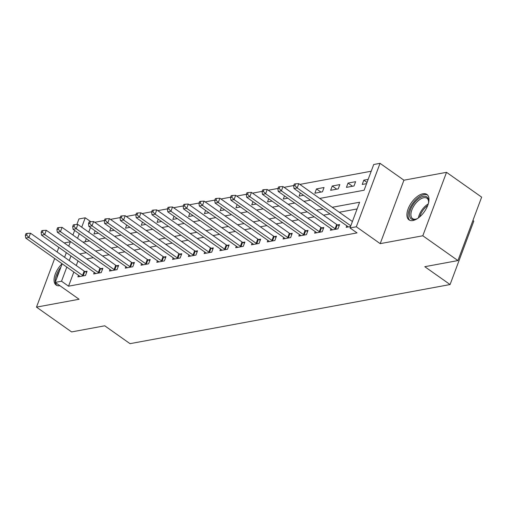 <?xml version="1.0" encoding="UTF-8"?>
<svg xmlns="http://www.w3.org/2000/svg" width="507" height="507" viewBox="0 0 507 507"><rect width="100%" height="100%" fill="white"/><g stroke="black" fill="none" stroke-linecap="round" stroke-linejoin="round"><path stroke-width="0.76" d="M422.939 193.769A15.559 7.884 -54.8 0 0 409.561 205.741A15.559 7.884 -54.8 0 0 408.965 219.848A15.559 7.884 -54.8 0 0 412.939 220.513A15.559 7.884 -54.8 0 0 426.324 208.542A15.559 7.884 -54.8 0 0 426.913 194.435A15.559 7.884 -54.8 0 0 422.939 193.769M62.069 263.722A15.559 7.884 -54.8 0 0 56.1 285.029A15.559 7.884 -54.8 0 0 59.921 285.72M319.702 198.427L364.108 190.22L373.729 164.502L380.041 163.336L356.32 226.775L350.007 227.941L359.621 202.223L332.243 207.281M403.921 180.2L380.199 243.639L422.813 235.774L457.929 260.573L481.65 197.134L446.528 172.329L403.921 180.2L380.041 163.336M472.917 220.488L473.798 221.109L450.077 284.547L130.033 343.664L104.746 325.805L71.601 331.927L36.485 307.128L79.092 299.257L55.212 282.393L62.165 263.792M70.384 241.807L64.205 242.948M76.849 224.519L78.934 218.954L85.246 217.788L81.722 227.199M90.785 221.698L85.246 217.788M371.213 171.227L299.852 184.402M293.724 185.537L284.072 187.317M277.937 188.452L268.285 190.233M262.157 191.367L252.505 193.148M246.377 194.282L236.725 196.063M230.596 197.198L220.944 198.978M214.816 200.113L205.164 201.894M199.036 203.028L189.384 204.809M183.249 205.943L173.603 207.724M167.468 208.859L157.816 210.639M151.688 211.774L142.036 213.555M135.908 214.689L126.256 216.47M120.127 217.598L110.475 219.385M104.347 220.513L94.695 222.3M422.813 235.774L446.528 172.329M58.825 247.378L57.101 251.985M54.667 258.5L36.485 307.128M90.474 227.548L88.75 232.162M86.317 238.67L85.163 241.744M95.12 230.831L93.934 234.012L98.447 233.176M110.9 227.916L109.715 231.097L114.227 230.26M126.687 225L125.495 228.182L130.007 227.345M142.467 222.085L141.276 225.266L145.788 224.436M158.247 219.17L157.056 222.351L161.568 221.521M174.028 216.255L172.836 219.436L177.355 218.606M189.808 213.339L188.623 216.521L193.135 215.69M205.589 210.424L204.403 213.605L208.916 212.775M221.375 207.509L220.184 210.69L224.696 209.86M237.156 204.6L235.964 207.775L240.476 206.945M252.936 201.685L251.745 204.866L256.257 204.029M268.716 198.769L267.525 201.951L272.037 201.114M284.497 195.854L283.305 199.036L287.824 198.199M300.277 192.939L299.092 196.12L303.604 195.284M314.872 193.205L322.446 191.804L324.049 187.52L316.476 188.915L314.872 193.205M330.653 190.29L338.226 188.889L339.829 184.605L332.256 185.999L330.653 190.29M346.433 187.375L354.006 185.974L355.61 181.69L348.036 183.09L346.433 187.375M368.164 179.37L363.817 180.175L362.213 184.459L366.567 183.654M73.838 272.037L68.546 286.189L357.029 232.903L350.007 227.941M357.112 208.947L339.272 212.243M330.032 213.948L323.491 215.158M314.251 216.863L307.705 218.073M298.471 219.778L291.924 220.989M282.691 222.693L276.144 223.898M266.904 225.609L260.364 226.813M251.123 228.524L244.583 229.728M235.343 231.439L228.803 232.643M219.563 234.354L213.022 235.559M203.782 237.263L197.236 238.474M188.002 240.179L181.455 241.389M172.215 243.094L165.675 244.304M156.435 246.009L149.895 247.22M140.654 248.924L134.114 250.135M124.874 251.84L118.334 253.05M109.094 254.755L102.547 255.965M93.313 257.67L86.767 258.881M77.996 260.915L76.272 265.529M78.49 275.32L77.907 276.879L85.48 275.478L87.084 271.194L85.03 271.568M94.27 272.405L93.687 273.964L101.261 272.563L102.864 268.279L100.811 268.653M110.051 269.49L109.468 271.049L117.041 269.648L118.644 265.364L116.591 265.744M125.831 266.574L125.248 268.133L132.821 266.733L134.425 262.449L132.371 262.829M141.611 263.659L141.028 265.218L148.608 263.817L150.211 259.533L148.152 259.914M157.392 260.744L156.815 262.303L164.388 260.902L165.992 256.618L163.938 256.998M173.179 257.829L172.595 259.388L180.169 257.987L181.772 253.703L179.719 254.083M188.959 254.913L188.376 256.472L195.949 255.072L197.553 250.788L195.499 251.168M204.739 251.998L204.156 253.557L211.73 252.156L213.333 247.872L211.28 248.253M220.52 249.089L219.937 250.642L227.51 249.241L229.113 244.957L227.06 245.337M236.3 246.174L235.717 247.727L243.297 246.332L244.894 242.042L242.84 242.422M252.08 243.259L251.497 244.811L259.077 243.417L260.68 239.127L258.621 239.507M267.861 240.343L267.284 241.896L274.857 240.502L276.461 236.211L274.407 236.592M283.647 237.428L283.064 238.981L290.638 237.587L292.241 233.296L290.188 233.676M299.428 234.513L298.845 236.072L306.418 234.671L308.022 230.381L305.968 230.761M315.208 231.598L314.625 233.157L322.199 231.756L323.802 227.466L321.749 227.846M330.989 228.682L330.406 230.241L337.979 228.841L339.582 224.557L337.529 224.931M346.769 225.767L346.186 227.326L350.54 226.521M380.199 243.639L356.32 226.775M68.546 286.189L61.524 281.227L55.212 282.393M457.929 260.573L424.79 266.695L450.077 284.547M82.983 242.15L89.524 240.939M98.764 239.234L105.31 238.024M114.544 236.319L121.091 235.109M130.331 233.404L136.871 232.193M146.111 230.489L152.651 229.278M161.891 227.573L168.432 226.363M177.672 224.658L184.212 223.448M193.452 221.743L199.999 220.532M209.233 218.828L215.779 217.617M225.013 215.912L231.56 214.702M240.8 212.997L247.34 211.793M256.58 210.082L263.12 208.878M272.36 207.167L278.901 205.962M288.141 204.251L294.681 203.047M303.921 201.336L310.468 200.132M79.288 233.708L77.565 238.322M64.598 257.283L66.322 252.67M68.756 246.161L70.479 241.547M72.919 235.039L74.643 230.425M70.974 255.953L69.25 260.566M66.816 267.075L61.524 281.227M323.01 208.985L316.463 210.196M307.223 211.901L300.683 213.111M291.443 214.816L284.902 216.026M275.662 217.731L269.122 218.942M259.882 220.646L253.342 221.857M244.101 223.562L237.555 224.772M228.321 226.477L221.774 227.687M212.541 229.392L205.994 230.603M196.754 232.307L190.214 233.518M180.974 235.223L174.433 236.427M165.193 238.138L158.653 239.342M149.413 241.053L142.873 242.257M133.633 243.968L127.086 245.173M117.852 246.884L111.306 248.088M102.072 249.793L95.525 251.003M86.285 252.708L79.745 253.918M367.024 182.438L363.817 180.175M352.517 186.253L348.036 183.09M336.737 189.168L332.256 185.999M320.95 192.077L316.476 188.915M82.571 275.39L84.168 271.106L30.509 233.207L28.905 237.498L82.571 275.39A1.996 0.792 -159.5 0 0 83.186 275.745L83.427 275.859M26.611 235.096L27.251 233.378L25.99 233.613L25.35 235.33L26.611 235.096L28.905 237.498L25.749 238.081L79.415 275.973A1.996 0.792 -159.5 0 1 79.846 276.359L79.96 276.499M84.168 271.106A1.996 0.792 -159.5 0 0 84.789 271.454L86.659 272.335M30.509 233.207L27.251 233.378M25.35 235.33L25.749 238.081M98.352 272.474L99.955 268.19L46.289 230.292L44.686 234.583L98.352 272.474A1.996 0.792 -159.5 0 0 98.966 272.829L99.207 272.943M42.392 232.181L43.038 230.463L41.77 230.698L41.13 232.415L42.392 232.181L44.686 234.583L41.53 235.166L95.196 273.058A1.996 0.792 -159.5 0 1 95.627 273.444L95.741 273.584M99.955 268.19A1.996 0.792 -159.5 0 0 100.57 268.545L102.439 269.42M46.289 230.292L43.038 230.463M41.13 232.415L41.53 235.166M114.132 269.559L115.735 265.275L62.069 227.377L60.466 231.667L114.132 269.559A1.996 0.792 -159.5 0 0 114.747 269.914L114.988 270.028M58.178 229.265L58.818 227.548L57.551 227.782L56.911 229.5L58.178 229.265L60.466 231.667L57.31 232.25L110.976 270.142A1.996 0.792 -159.5 0 1 111.407 270.529L111.521 270.668M115.735 265.275A1.996 0.792 -159.5 0 0 116.35 265.63L118.22 266.505M62.069 227.377L58.818 227.548M56.911 229.5L57.31 232.25M129.912 266.644L131.516 262.36L77.85 224.462L76.246 228.752L129.912 266.644A1.996 0.792 -159.5 0 0 130.527 266.999L130.768 267.113M73.959 226.35L74.599 224.633L73.338 224.867L72.691 226.585L73.959 226.35L76.246 228.752L73.09 229.335L126.756 267.227A1.996 0.792 -159.5 0 1 127.187 267.614L127.301 267.753M131.516 262.36A1.996 0.792 -159.5 0 0 132.131 262.715L134 263.589M77.85 224.462L74.599 224.633M72.691 226.585L73.09 229.335M145.693 263.729L147.296 259.445L93.63 221.546L92.033 225.837L145.693 263.729A1.996 0.792 -159.5 0 0 146.308 264.084L146.555 264.198M89.739 223.435L90.379 221.717L89.118 221.952L88.478 223.669L89.739 223.435L92.033 225.837L88.871 226.42L142.537 264.312A1.996 0.792 -159.5 0 1 142.974 264.698L143.082 264.838M147.296 259.445A1.996 0.792 -159.5 0 0 147.911 259.799L149.78 260.674M93.63 221.546L90.379 221.717M88.478 223.669L88.871 226.42M56.733 278.318A13.461 6.819 125.2 0 1 59.515 270.89M60.935 267.088A15.457 7.833 -54.8 0 0 60.206 268.032A15.457 7.833 -54.8 0 0 55.314 282.114M55.383 282.513A15.457 7.833 -54.8 0 0 56.961 285.492M417.825 218.321A13.461 6.819 125.2 0 1 416.057 219.144A13.461 6.819 125.2 0 1 414.739 219.506A13.461 6.819 125.2 0 1 410.543 209.511A13.461 6.819 125.2 0 1 423.396 196.361A13.461 6.819 125.2 0 1 428.624 201.349A13.461 6.819 125.2 0 1 428.44 203.294M428.605 201.856A12.466 6.312 -54.8 0 0 426.957 198.25A12.466 6.312 -54.8 0 0 423.776 197.717A12.466 6.312 -54.8 0 0 413.053 207.306A12.466 6.312 -54.8 0 0 412.578 218.612A12.466 6.312 -54.8 0 0 415.759 219.144A12.466 6.312 -54.8 0 0 416.532 218.961M427.642 195.094A15.457 7.833 -54.8 0 0 424.036 194.644A15.457 7.833 -54.8 0 0 410.923 206.203A15.457 7.833 -54.8 0 0 409.833 220.317M161.473 260.813L163.077 256.529L109.417 218.637L107.814 222.922L161.473 260.813A1.996 0.792 -159.5 0 0 162.088 261.168L162.335 261.282M105.519 220.52L106.159 218.809L104.898 219.037L104.258 220.754L105.519 220.52L107.814 222.922L104.657 223.505L158.317 261.397A1.996 0.792 -159.5 0 1 158.754 261.783L158.868 261.923M163.077 256.529A1.996 0.792 -159.5 0 0 163.691 256.884L165.561 257.759M109.417 218.637L106.159 218.809M104.258 220.754L104.657 223.505M177.254 257.898L178.857 253.614L125.197 215.722L123.594 220.006L177.254 257.898A1.996 0.792 -159.5 0 0 177.875 258.253L178.115 258.367M121.3 217.604L121.94 215.893L120.679 216.121L120.039 217.839L121.3 217.604L123.594 220.006L120.438 220.589L174.097 258.481A1.996 0.792 -159.5 0 1 174.535 258.874L174.649 259.007M178.857 253.614A1.996 0.792 -159.5 0 0 179.478 253.969L181.341 254.844M125.197 215.722L121.94 215.893M120.039 217.839L120.438 220.589M193.04 254.983L194.644 250.699L140.978 212.807L139.374 217.091L193.04 254.983A1.996 0.792 -159.5 0 0 193.655 255.338L193.896 255.452M137.08 214.689L137.72 212.978L136.459 213.206L135.819 214.924L137.08 214.689L139.374 217.091L136.218 217.674L189.884 255.566A1.996 0.792 -159.5 0 1 190.315 255.959L190.429 256.092M194.644 250.699A1.996 0.792 -159.5 0 0 195.258 251.054L197.128 251.928M140.978 212.807L137.72 212.978M135.819 214.924L136.218 217.674M208.821 252.074L210.424 247.784L156.758 209.892L155.155 214.176L208.821 252.074A1.996 0.792 -159.5 0 0 209.435 252.423L209.676 252.537M152.861 211.774L153.507 210.063L152.239 210.297L151.599 212.008L152.861 211.774L155.155 214.176L151.999 214.759L205.665 252.657A1.996 0.792 -159.5 0 1 206.096 253.044L206.21 253.177M210.424 247.784A1.996 0.792 -159.5 0 0 211.039 248.138L212.908 249.013M156.758 209.892L153.507 210.063M151.599 212.008L151.999 214.759M224.601 249.159L226.204 244.868L172.538 206.976L170.935 211.261L224.601 249.159A1.996 0.792 -159.5 0 0 225.216 249.507L225.457 249.621M168.647 208.859L169.287 207.148L168.02 207.382L167.38 209.093L168.647 208.859L170.935 211.261L167.779 211.844L221.445 249.742A1.996 0.792 -159.5 0 1 221.876 250.128L221.99 250.262M226.204 244.868A1.996 0.792 -159.5 0 0 226.819 245.223L228.689 246.098M172.538 206.976L169.287 207.148M167.38 209.093L167.779 211.844M240.381 246.244L241.985 241.953L188.319 204.061L186.715 208.345L240.381 246.244A1.996 0.792 -159.5 0 0 240.996 246.592L241.237 246.706M184.428 205.943L185.068 204.232L183.807 204.467L183.16 206.178L184.428 205.943L186.715 208.345L183.559 208.928L237.225 246.827A1.996 0.792 -159.5 0 1 237.656 247.213L237.77 247.346M241.985 241.953A1.996 0.792 -159.5 0 0 242.6 242.308L244.469 243.189M188.319 204.061L185.068 204.232M183.16 206.178L183.559 208.928M256.162 243.328L257.765 239.038L204.099 201.146L202.502 205.43L256.162 243.328A1.996 0.792 -159.5 0 0 256.776 243.677L257.024 243.791M200.208 203.028L200.848 201.317L199.587 201.552L198.947 203.263L200.208 203.028L202.502 205.43L199.346 206.013L253.006 243.911A1.996 0.792 -159.5 0 1 253.443 244.298L253.551 244.437M257.765 239.038A1.996 0.792 -159.5 0 0 258.38 239.393L260.249 240.274M204.099 201.146L200.848 201.317M198.947 203.263L199.346 206.013M271.942 240.413L273.546 236.123L219.886 198.231L218.283 202.515L271.942 240.413A1.996 0.792 -159.5 0 0 272.563 240.768L272.804 240.882M215.988 200.119L216.628 198.402L215.367 198.636L214.727 200.347L215.988 200.119L218.283 202.515L215.126 203.098L268.786 240.996A1.996 0.792 -159.5 0 1 269.223 241.383L269.337 241.522M273.546 236.123A1.996 0.792 -159.5 0 0 274.16 236.477L276.03 237.358M219.886 198.231L216.628 198.402M214.727 200.347L215.126 203.098M287.729 237.498L289.326 233.207L235.666 195.315L234.063 199.6L287.729 237.498A1.996 0.792 -159.5 0 0 288.344 237.853L288.584 237.967M231.769 197.204L232.409 195.487L231.148 195.721L230.508 197.432L231.769 197.204L234.063 199.6L230.907 200.183L284.566 238.081A1.996 0.792 -159.5 0 1 285.004 238.467L285.118 238.607M289.326 233.207A1.996 0.792 -159.5 0 0 289.947 233.562L291.81 234.443M235.666 195.315L232.409 195.487M230.508 197.432L230.907 200.183M303.509 234.583L305.113 230.298L251.447 192.4L249.843 196.684L303.509 234.583A1.996 0.792 -159.5 0 0 304.124 234.937L304.365 235.052M247.549 194.289L248.189 192.571L246.928 192.806L246.288 194.517L247.549 194.289L249.843 196.684L246.687 197.267L300.353 235.166A1.996 0.792 -159.5 0 1 300.784 235.552L300.898 235.692M305.113 230.298A1.996 0.792 -159.5 0 0 305.727 230.647L307.597 231.528M251.447 192.4L248.189 192.571M246.288 194.517L246.687 197.267M319.29 231.667L320.893 227.383L267.227 189.485L265.624 193.769L319.29 231.667A1.996 0.792 -159.5 0 0 319.904 232.022L320.145 232.136M263.329 191.373L263.976 189.656L262.708 189.891L262.068 191.602L263.329 191.373L265.624 193.769L262.468 194.352L316.134 232.25A1.996 0.792 -159.5 0 1 316.564 232.637L316.679 232.776M320.893 227.383A1.996 0.792 -159.5 0 0 321.508 227.732L323.377 228.613M267.227 189.485L263.976 189.656M262.068 191.602L262.468 194.352M335.07 228.752L336.673 224.468L283.007 186.57L281.404 190.86L335.07 228.752A1.996 0.792 -159.5 0 0 335.685 229.107L335.926 229.221M279.116 188.458L279.756 186.741L278.495 186.975L277.849 188.693L279.116 188.458L281.404 190.86L278.248 191.443L331.914 229.335A1.996 0.792 -159.5 0 1 332.345 229.722L332.459 229.861M336.673 224.468A1.996 0.792 -159.5 0 0 337.288 224.816L339.158 225.697M283.007 186.57L279.756 186.741M277.849 188.693L278.248 191.443M352.409 221.521L298.788 183.654L297.184 187.945L350.806 225.805M294.897 185.543L295.537 183.826L294.275 184.06L293.635 185.777L294.897 185.543L297.184 187.945L294.028 188.528L347.694 226.42A1.996 0.792 -159.5 0 1 348.125 226.806L348.239 226.946M298.788 183.654L295.537 183.826M293.635 185.777L294.028 188.528M83.186 275.745L84.789 271.454M98.966 272.829L100.57 268.545M114.747 269.914L116.35 265.63M130.527 266.999L132.131 262.715M146.308 264.084L147.911 259.799M418.408 217.909A12.466 6.312 125.2 0 1 428.244 203.972M427.705 205.538A12.06 6.109 -54.8 0 0 419.701 216.882M162.088 261.168L163.691 256.884M177.875 258.253L179.478 253.969M193.655 255.338L195.258 251.054M209.435 252.423L211.039 248.138M225.216 249.507L226.819 245.223M240.996 246.592L242.6 242.308M256.776 243.677L258.38 239.393M272.563 240.768L274.16 236.477M288.344 237.853L289.947 233.562M304.124 234.937L305.727 230.647M319.904 232.022L321.508 227.732M335.685 229.107L337.288 224.816"/></g></svg>
